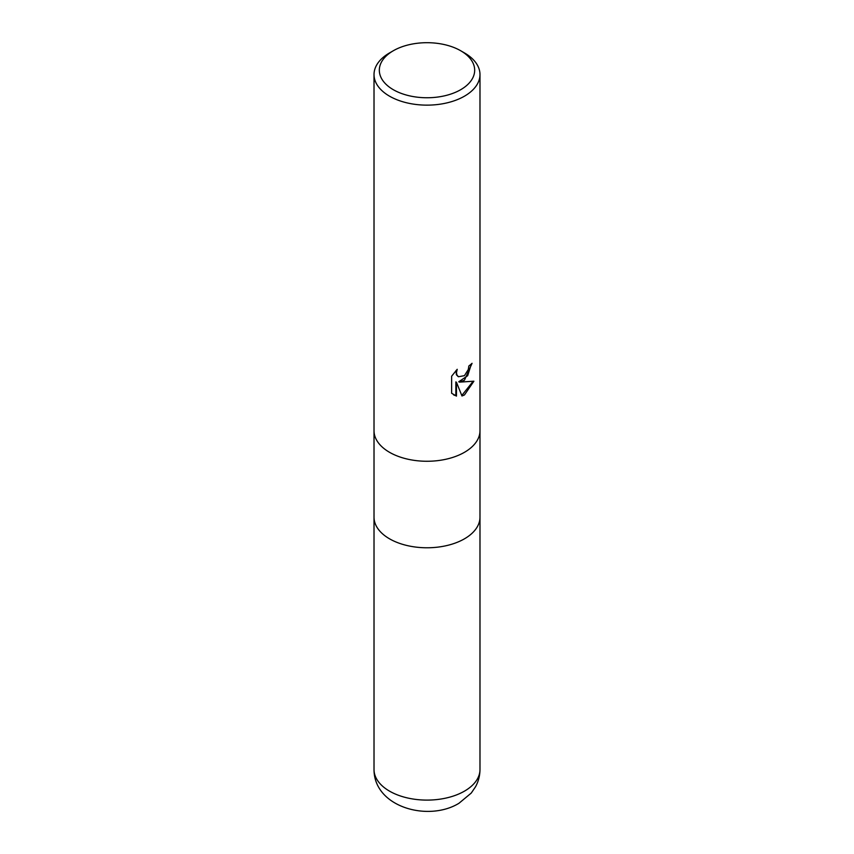 <?xml version="1.0" encoding="UTF-8"?>
<svg xmlns="http://www.w3.org/2000/svg" width="854" height="854" viewBox="0 0 854 854"><rect width="100%" height="100%" fill="white"/><g stroke="black" fill="none" stroke-linecap="round" stroke-linejoin="round"><path stroke-width="1.28" d="M374.02 430.683A52.98 30.584 180 0 0 406.728 458.94A52.98 30.584 180 0 0 464.459 452.31A52.98 30.584 180 0 0 479.98 430.683A52.98 30.584 180 0 1 464.459 452.31A52.98 30.584 180 0 1 406.728 458.94A52.98 30.584 180 0 1 374.02 430.683L374.02 74.554A52.98 30.584 180 0 1 389.541 52.927L393.288 50.76A47.675 27.531 180 0 1 460.712 50.76A47.675 27.531 180 0 1 460.712 89.691A47.675 27.531 180 0 1 393.288 89.691A47.675 27.531 180 0 1 393.288 50.76L389.541 52.927M374.02 517.193A52.98 30.584 180 0 0 406.728 545.45A52.98 30.584 180 0 0 464.459 538.821A52.98 30.584 180 0 0 479.98 517.193A52.98 30.584 180 0 1 464.459 538.821A52.98 30.584 180 0 1 406.728 545.45A52.98 30.584 180 0 1 374.02 517.193L374.02 430.811M464.459 380.222L459.388 382.133L473.895 381.204L464.459 394.943L461.971 395.989L456.474 382.282L456.474 396.107L451.638 393.267L451.638 376.208L457.21 369.302L456.452 372.686L456.997 375.119L458.513 376.742L464.459 375.643L468.291 369.526L468.846 365.982A52.98 30.584 0 0 0 472.07 363.302L464.459 380.222M460.712 50.76L464.459 52.927A52.98 30.584 180 0 1 479.98 74.554A52.98 30.584 180 0 1 464.459 96.182A52.98 30.584 180 0 1 406.728 102.811A52.98 30.584 180 0 1 374.02 74.554M471.408 363.9L467.661 375.717L458.758 381.77L459.388 382.133M461.779 395.487L473.063 381.407M453.602 394.879L455.844 395.744L455.844 381.909L456.474 382.282M455.844 395.744L456.474 396.107M458.214 376.539L456.367 374.757L456.057 370.476M479.98 517.321L479.98 769.518A52.98 30.584 180 0 1 464.459 791.146A52.98 30.584 180 0 1 406.728 797.775A52.98 30.584 180 0 1 374.02 769.518L374.02 517.321M458.513 376.742L457.883 376.379M479.98 430.683L479.98 74.554M479.98 517.193L479.98 430.811M479.98 769.518C479.937 775.635 478.464 781.378 475.55 786.737L471.248 793.067L458.972 803.272C428.356 822.082 373.988 807.19 374.02 769.518"/></g></svg>
